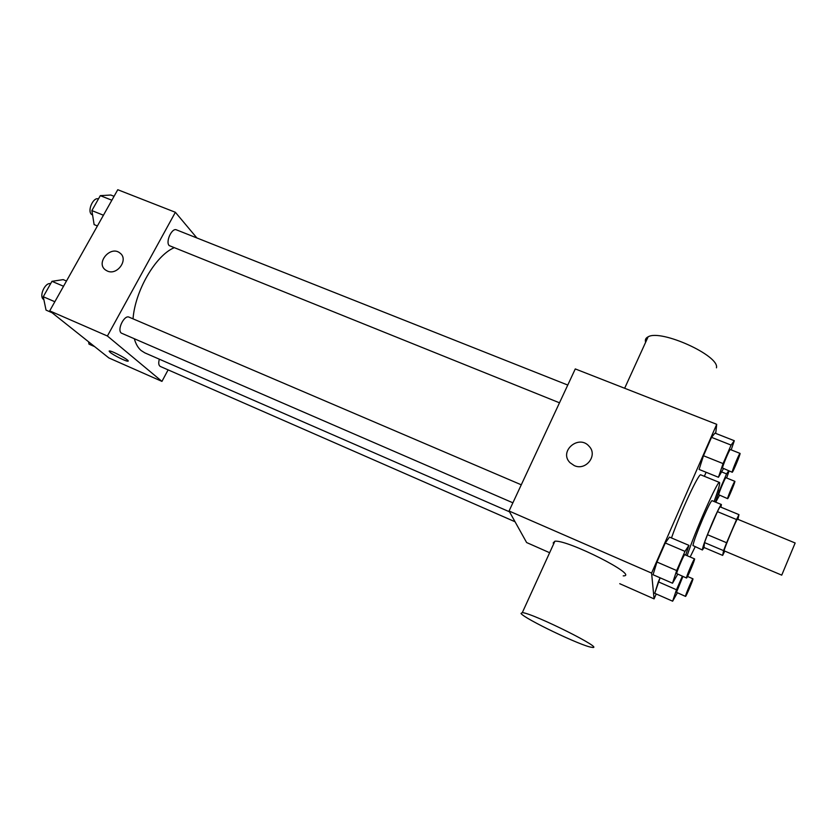 <?xml version="1.0" encoding="UTF-8"?>
<svg xmlns="http://www.w3.org/2000/svg" width="837" height="837" viewBox="0 0 837 837"><rect width="100%" height="100%" fill="white"/><g stroke="black" fill="none" stroke-linecap="round" stroke-linejoin="round"><path stroke-width="1.26" d="M781.737 575.145L795.15 542.993L737.428 519.139C737.083 517.904 724.434 547.858 724.068 550.788L781.737 575.145M737.92 519.348L738.956 514.629L736.539 519.536L726.621 542.742L723.576 550.631L722.655 555.391L724.643 551.363M736.539 519.536L717.424 511.637L707.485 534.707L726.621 542.742M723.576 550.631L704.524 542.585L703.969 547.471L722.655 555.391M704.524 542.585L707.485 534.707M717.424 511.637L719.956 506.793L738.956 514.629M720.929 507.201L721.389 504.512C720.437 505.004 717.508 510.873 712.601 522.1C705.79 538.254 702.379 547.544 702.389 549.993L704.105 547.534M702.389 549.993L692.952 545.536C693.737 541.288 697.116 532.154 703.07 518.134C707.987 506.94 710.969 501.112 712.005 500.652L721.389 504.512M687.167 555.716C693.915 533.933 718.167 479.182 719.527 482.468C720.228 483.347 718.408 489.687 714.076 501.509M695.108 546.906L690.159 556.992M671.483 537.95C680.565 511.92 699.136 472.235 700.851 474.882L719.527 482.468M731.172 449.877L734.3 440.722L714.986 433.116L711.523 437.343L703.478 455.736L699.104 469.442L718.449 477.268L723.43 468.71M706.104 472.277L704.346 476.305L706.104 472.277M715.708 433.399L716.723 424.328L651.594 573.104L654.074 598.873L656.218 593.956M685.702 555.088L688.935 545.358L669.506 537.113L665.289 542.983L656.951 562.035L653.048 574.737L672.519 583.222L677.719 574.203M682.333 576.201L676.474 589.761L658.342 581.83L660.1 577.802L654.733 593.307L672.645 601.196L677.363 592.837M716.723 424.328L575.281 368.929L509.063 511.009L651.594 573.104M574.276 465.602L570.06 462.725C558.446 451.436 578.806 433.974 589.143 446.33C598.089 455.318 585.942 471.137 574.276 465.602C585.942 471.137 598.089 455.328 589.143 446.341L589.143 446.33C578.806 433.974 558.446 451.446 570.06 462.725M509.063 511.009L526.619 542.543L549.637 552.723M619.746 583.703L654.074 598.873M553.707 543.799L553.173 542.962L554.879 541.225C567.622 539.478 640.211 576.316 623.209 575.856M521.012 613.448L522.33 612.59C533.943 613.615 607.61 650.516 591.623 647.283C581.684 646.206 524.056 618.564 521.012 613.448M716.462 367.82C719.81 355.652 660.644 328.92 648.11 336.84C645.693 338.012 644.867 339.843 645.609 342.323M509.513 511.815L144.811 352.858L141.108 350.515C138.063 347.899 135.814 344.007 134.349 338.859M133.031 318.845C135.134 290.701 155.494 255.745 173.96 247.794M159.333 359.188C158.298 363.007 158.622 365.434 160.327 366.46L515.058 521.765M559.493 402.806L169.21 245.597C165.297 241.903 171.93 227.549 176.461 229.861L567.768 385.062M512.882 502.807L121.313 333.095C116.803 329.841 124.294 314.566 129.118 317.171L521.273 484.801M196.894 237.97L175.372 212.284L107.398 336.003L161.949 381.39L168.111 369.87M107.398 336.003L49.707 310.872L117.766 189.717L175.372 212.284M107.356 271.042L105.535 270.006C95.324 262.975 110.589 245.095 119.963 253.056C128.929 259.271 117.368 275.833 107.356 271.042M49.707 310.872L108.883 357.943L161.949 381.39M127.852 361.176L127.852 361.186C126.167 361.553 113.665 355.327 110.149 352.367L109.385 350.985C111.928 350.494 131.325 361.228 127.852 361.186C126.157 361.553 113.665 355.327 110.149 352.367L109.124 351.101M105.546 270.006C95.334 262.975 110.589 245.095 119.963 253.067L120.089 253.161M88.586 341.799L89.004 344.143L94.665 346.633M66.479 281.012L63.193 279.621L51.957 281.326L43.262 296.727L46.035 310.108L52.04 312.724M51.957 281.326L63.528 286.254M43.262 296.727L54.834 301.728M43.869 299.656L43.461 299.374C38.732 296.162 45.177 282.059 50.628 283.68M114.062 196.308L110.777 195.021L100.304 195.649L91.871 210.589L94.131 224.619L97.406 225.948M100.304 195.649L111.865 200.221M91.871 210.589L103.432 215.224M92.593 215.078L91.421 214.324C87.1 210.558 93.43 196.726 98.452 198.924M676.474 589.761L672.645 601.196M685.524 596.404L685.493 596.279C685.388 594.981 692.586 578.064 692.931 578.796C693.695 578.649 685.953 597.063 685.524 596.404L676.484 592.334L682.898 576.442M658.342 581.83L654.733 593.307M728.671 470.812L726.568 473.899L719.171 491.005L715.394 502.054M715.708 502.179L719.485 495.326M726.642 478L729.069 470.98M727.635 498.664L718.669 494.73C718.816 492.721 725.491 476.975 725.878 477.697L734.855 481.317C735.597 481.16 728.054 499.291 727.635 498.664L727.625 498.402C727.855 496.414 734.53 480.626 734.855 481.317M721.986 472.047L726.568 473.899M717.905 490.492L719.171 491.005M688.935 545.358L684.99 551.384L676.673 570.552L672.519 583.222M686.518 578.011L676.683 573.607C676.484 572.016 684.237 553.832 684.76 554.69L694.564 558.875C695.453 558.75 687.041 578.744 686.518 578.011L686.486 577.854C686.371 576.295 694.135 558.059 694.564 558.875M669.506 537.113L665.289 542.983L684.99 551.384M665.289 542.983L656.951 562.035L676.673 570.552M656.951 562.035L653.048 574.737M734.3 440.722L731.099 445.085L723.074 463.593L718.449 477.268M732.218 472.246L722.467 467.998C722.666 465.613 729.812 448.726 730.282 449.521L740.034 453.392C740.902 453.246 732.731 472.947 732.218 472.246L732.208 471.911C732.49 469.557 739.646 452.629 740.034 453.392M714.986 433.116L711.523 437.343L731.099 445.085M711.523 437.343L703.478 455.736L723.074 463.593M703.478 455.736L699.104 469.442M554.879 541.225L522.33 612.59M624.653 388.263L648.11 336.84M687.543 576.463L692.931 578.796"/></g></svg>
